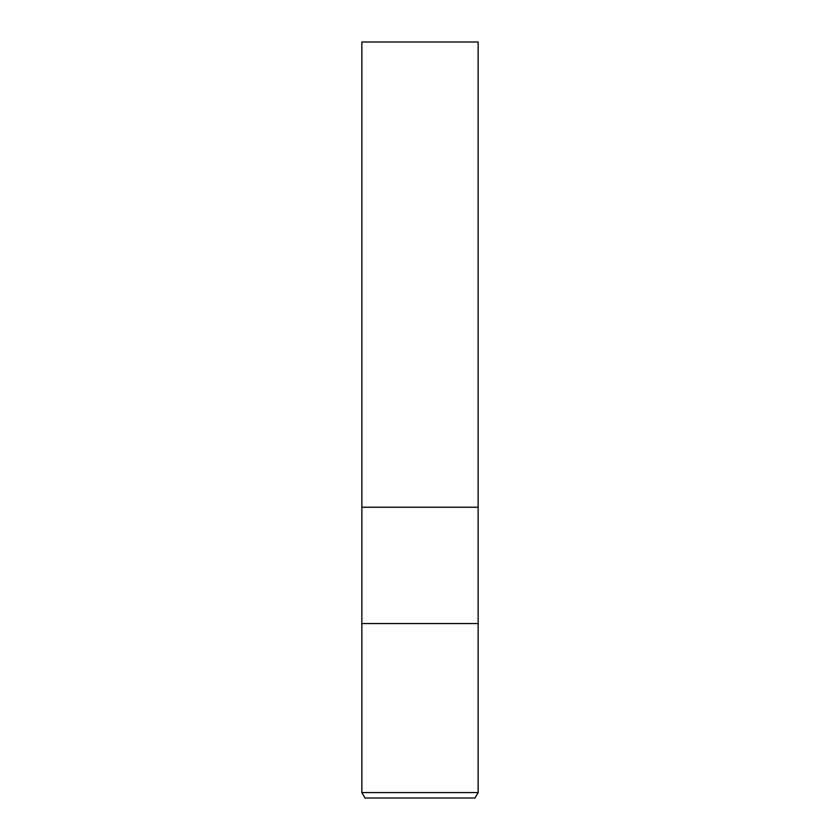 <?xml version="1.0" encoding="UTF-8"?>
<svg xmlns="http://www.w3.org/2000/svg" width="840" height="840" viewBox="0 0 840 840"><rect width="100%" height="100%" fill="white"/><g stroke="black" fill="none" stroke-linecap="round" stroke-linejoin="round"><path stroke-width="1.26" d="M361.851 792.55L361.851 623.543L478.149 623.543L478.149 507.234L420 507.234L478.149 507.234L478.149 42L361.851 42L361.851 507.234L420 507.234L361.851 507.234L361.851 623.543L478.149 623.543L478.149 792.55L361.851 792.55L364.991 798L475.01 798L478.149 792.55"/></g></svg>
